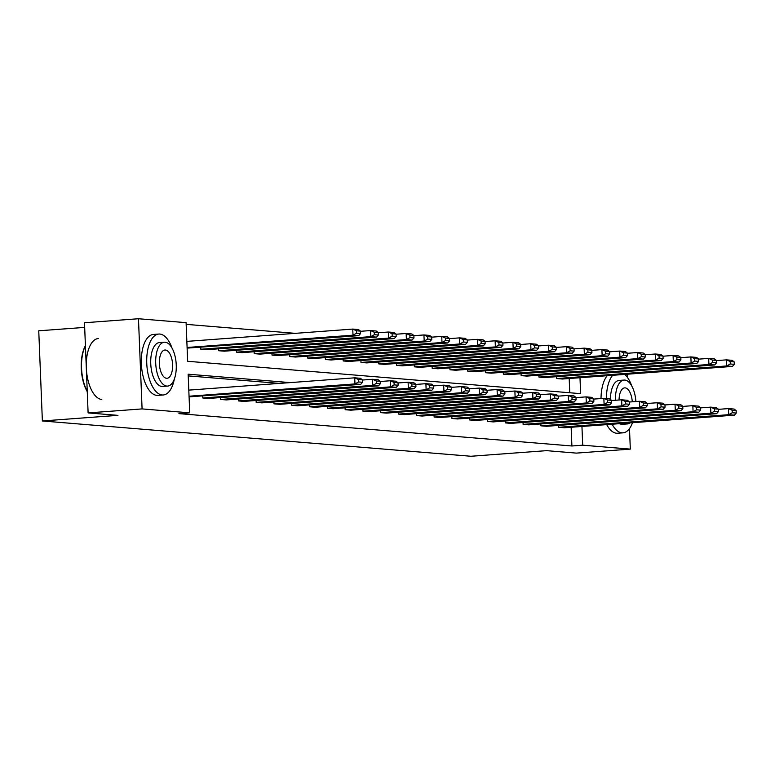 <?xml version="1.0" encoding="UTF-8"?>
<svg xmlns="http://www.w3.org/2000/svg" width="775" height="775" viewBox="0 0 775 775"><rect width="100%" height="100%" fill="white"/><g stroke="black" fill="none" stroke-linecap="round" stroke-linejoin="round"><path stroke-width="1.16" d="M84.678 327.399L38.75 330.799L42.373 420.97L470.938 456.262L546.511 450.653L576.338 453.113L630.317 449.113L582.693 445.189L581.947 426.463M42.373 420.97L117.945 415.361L88.108 412.91L84.494 322.749L138.473 318.738L186.097 322.662L187.647 361.286L580.63 393.652L579.991 377.725M295.323 333.347L186.165 324.357M627.314 374.218L627.44 377.425M629.494 428.594L630.317 449.113M88.108 412.91L142.087 408.909L138.473 318.738M540.834 423.944L540.902 425.824L710.869 413.22L710.627 407.137L700.571 407.882M718.454 411.583L718.357 409.152L714.366 408.822L714.463 411.263L718.454 411.583L716.575 413.695L546.607 426.298L540.902 425.824M505.242 421.009L505.31 422.898L675.287 410.295L675.035 404.201L664.979 404.947M682.862 408.657L682.765 406.216L678.774 405.887L678.871 408.328L682.862 408.657L680.983 410.76L511.016 423.363L505.31 422.898M469.65 418.083L469.728 419.963L639.695 407.359L639.443 401.276L629.387 402.012M647.27 405.722L647.173 403.291L643.182 402.961L643.279 405.393L647.27 405.722L645.391 407.834L475.424 420.438L469.728 419.963M434.058 415.148L434.136 417.037L604.103 404.434L603.861 398.34L593.795 399.086M611.678 402.797L611.582 400.355L607.59 400.026L607.687 402.467L611.678 402.797L609.809 404.899L439.832 417.502L434.136 417.037M398.466 412.213L398.544 414.102L568.511 401.498L568.269 395.405L558.203 396.151M576.096 399.861L575.99 397.43L571.998 397.1L572.095 399.532L576.096 399.861L574.217 401.973L404.25 414.577L398.544 414.102M362.874 409.287L362.952 411.176L532.919 398.573L532.677 392.479L522.612 393.225M540.504 396.936L540.408 394.494L536.407 394.165L536.513 396.606L540.504 396.936L538.625 399.038L368.658 411.641L362.952 411.176M327.282 406.352L327.36 408.241L497.327 395.637L497.085 389.544L487.029 390.29M504.913 394L504.816 391.569L500.824 391.239L500.921 393.671L504.913 394L503.033 396.112L333.066 408.716L327.36 408.241M291.691 403.426L291.768 405.315L461.735 392.712L461.493 386.618L451.438 387.364M469.321 391.075L469.224 388.633L465.233 388.304L465.329 390.745L469.321 391.075L467.441 393.177L297.474 405.78L291.768 405.315M256.099 400.491L256.176 402.38L426.143 389.777L425.901 383.683L415.846 384.429M433.729 388.139L433.632 385.708L429.641 385.378L429.738 387.81L433.729 388.139L431.849 390.251L261.882 402.855L256.176 402.38M220.517 397.565L220.584 399.454L390.561 386.851L390.309 380.757L380.254 381.503M398.137 385.214L398.04 382.772L394.049 382.443L394.146 384.884L398.137 385.214L396.257 387.316L226.29 399.919L220.584 399.454M362.545 382.278L362.448 379.847L358.457 379.517L358.554 381.949L362.545 382.278L360.666 384.39L189.071 396.858M279.426 383.412L188.228 375.894M290.228 382.608L188.16 374.199L189.72 412.823L178.918 413.627L571.902 445.983L571.146 427.257M202.721 396.103L202.788 397.982L372.765 385.378L372.513 379.295L362.458 380.041M380.341 383.741L380.244 381.31L376.253 380.98L376.35 383.422L380.341 383.741L378.462 385.853L208.494 398.457L202.788 397.982M238.312 399.028L238.38 400.917L408.347 388.314L408.105 382.22L398.05 382.966M415.933 386.677L415.836 384.235L411.845 383.916L411.942 386.347L415.933 386.677L414.053 388.779L244.086 401.382L238.38 400.917M273.895 401.963L273.972 403.843L443.939 391.239L443.697 385.156L433.642 385.902M451.525 389.612L451.428 387.171L447.437 386.841L447.533 389.282L451.525 389.612L449.645 391.714L279.678 404.317L273.972 403.843M309.487 404.889L309.564 406.778L479.531 394.175L479.289 388.081L469.233 388.827M487.117 392.537L487.02 390.106L483.028 389.777L483.125 392.208L487.117 392.537L485.237 394.64L315.27 407.243L309.564 406.778M345.078 407.824L345.156 409.704L515.123 397.11L514.881 391.017L504.816 391.762M522.708 395.473L522.612 393.032L518.611 392.702L518.717 395.143L522.708 395.473L520.829 397.575L350.862 410.178L345.156 409.704M380.67 410.75L380.748 412.639L550.715 400.036L550.473 393.942L540.408 394.688M558.3 398.398L558.203 395.967L554.202 395.637L554.299 398.069L558.3 398.398L556.421 400.51L386.454 413.104L380.748 412.639M416.262 413.685L416.34 415.565L586.307 402.971L586.065 396.877L575.999 397.623M593.882 401.334L593.786 398.892L589.794 398.563L589.891 401.004L593.882 401.334L592.013 403.436L422.046 416.039L416.34 415.565M451.854 416.611L451.932 418.5L621.899 405.897L621.647 399.803L611.591 400.549M629.474 404.259L629.377 401.828L625.386 401.498L625.483 403.93L629.474 404.259L627.605 406.371L457.628 418.965L451.932 418.5M487.446 419.546L487.523 421.435L657.491 408.832L657.239 402.738L647.183 403.484M665.066 407.195L664.969 404.753L660.978 404.424L661.075 406.865L665.066 407.195L663.187 409.297L493.22 421.9L487.523 421.435M523.038 422.472L523.106 424.361L693.083 411.757L692.831 405.664L682.775 406.41M700.658 410.12L700.561 407.689L696.57 407.359L696.667 409.791L700.658 410.12L698.779 412.232L528.812 424.836L523.106 424.361M558.62 425.407L558.697 427.296L728.665 414.693L728.423 408.599L718.367 409.345M736.25 413.056L736.153 410.614L732.162 410.285L732.259 412.726L736.25 413.056L734.371 415.158L564.403 427.761L558.697 427.296M571.902 445.983L582.693 445.189M189.72 412.823L142.087 408.909M569.761 392.751L569.189 378.52M556.741 378.558L726.708 365.955L732.414 366.42L562.447 379.023L556.741 378.558L556.663 376.669M538.945 377.086L708.912 364.483L714.618 364.957L544.651 377.561L538.945 377.086L538.867 375.207M521.149 375.623L691.116 363.02L696.822 363.494L526.855 376.098L521.149 375.623L521.081 373.734M503.353 374.16L673.33 361.557L679.026 362.022L509.059 374.625L503.353 374.16L503.285 372.271M485.557 372.698L655.534 360.094L661.23 360.559L491.263 373.162L485.557 372.698L485.489 370.808M467.771 371.225L637.738 358.622L643.434 359.096L473.467 371.7L467.771 371.225L467.693 369.346M449.975 369.762L619.942 357.159L625.638 357.633L455.671 370.237L449.975 369.762L449.897 367.873M432.179 368.299L602.146 355.696L607.852 356.161L437.875 368.764L432.179 368.299L432.101 366.41M414.383 366.837L584.35 354.233L590.056 354.698L420.079 367.302L414.383 366.837L414.305 364.948M396.587 365.364L566.554 352.761L572.26 353.235L402.293 365.839L396.587 365.364L396.509 363.485M378.791 363.901L548.758 351.298L554.464 351.772L384.497 364.366L378.791 363.901L378.713 362.012M360.995 362.438L530.962 349.835L536.668 350.3L366.701 362.903L360.995 362.438L360.918 360.549M343.199 360.966L513.166 348.372L518.872 348.837L348.905 361.441L343.199 360.966L343.122 359.087M325.403 359.503L495.37 346.9L501.076 347.374L331.109 359.978L325.403 359.503L325.326 357.614M307.607 358.04L477.574 345.437L483.28 345.912L313.313 358.505L307.607 358.04L307.53 356.151M289.811 356.577L459.778 343.974L465.484 344.439L295.517 357.043L289.811 356.577L289.734 354.688M272.015 355.105L441.983 342.511L447.688 342.976L277.721 355.58L272.015 355.105L271.938 353.226M254.219 353.642L424.187 341.039L429.892 341.513L259.925 354.117L254.219 353.642L254.142 351.753M236.423 352.179L406.391 339.576L412.097 340.041L242.129 352.644L236.423 352.179L236.346 350.29M218.627 350.717L388.595 338.113L394.301 338.578L224.333 351.182L218.627 350.717L218.56 348.827M200.832 349.244L370.808 336.641L376.505 337.115L206.537 349.719L200.832 349.244L200.764 347.365M187.095 347.481L353.012 335.178L358.709 335.653L187.114 348.12M189.052 396.219L354.969 383.916L354.718 377.822L188.8 390.125M360.666 384.39L354.969 383.916L358.554 381.949M358.457 379.517L354.718 377.822L360.423 378.297L362.448 379.847M356.597 333.211L353.012 335.178L352.761 329.084L358.467 329.559L360.491 331.109L356.5 330.78L356.597 333.211L360.588 333.541L360.491 331.109M186.843 341.387L352.761 329.084L356.5 330.78M358.709 335.653L360.588 333.541M87.255 391.656A29.818 13.834 -94.2 0 1 85.415 345.689M85.415 345.815A30.545 14.173 85.8 0 0 87.246 391.327M172.031 348.12A30.545 14.173 85.8 0 0 159.795 334.054A30.545 14.173 85.8 0 0 158.759 334.054A30.545 14.173 85.8 0 0 146.814 364.453A30.545 14.173 85.8 0 0 162.237 394.979A30.545 14.173 85.8 0 0 163.273 394.979A30.545 14.173 85.8 0 0 174.336 379.111M158.759 334.054L153.363 334.451A30.545 14.173 85.8 0 0 141.418 364.851A30.545 14.173 85.8 0 0 156.841 395.376A30.545 14.173 85.8 0 0 157.877 395.386L163.273 394.979M167.613 386.086L162.643 386.454A21.991 10.201 -94.2 0 1 161.898 386.454A21.991 10.201 -94.2 0 1 150.786 364.473A21.991 10.201 -94.2 0 1 159.388 342.579L164.358 342.211A21.991 10.201 85.8 0 0 155.756 364.105A21.991 10.201 85.8 0 0 166.867 386.086A21.991 10.201 85.8 0 0 167.613 386.086A21.991 10.201 85.8 0 0 176.206 364.192A21.991 10.201 85.8 0 0 165.104 342.221A21.991 10.201 85.8 0 0 164.358 342.211M166.547 378.287A14.173 6.578 85.8 0 0 167.032 378.287A14.173 6.578 85.8 0 0 172.573 364.182A14.173 6.578 85.8 0 0 165.414 350.019A14.173 6.578 85.8 0 0 164.93 350.009A14.173 6.578 85.8 0 0 159.388 364.124A14.173 6.578 85.8 0 0 166.547 378.287M98.299 338.539A30.545 14.173 85.8 0 0 86.354 368.939A30.545 14.173 85.8 0 0 101.787 399.464M612.628 375.303A30.545 14.173 85.8 0 0 606.418 398.553M612.095 424.225A30.545 14.173 85.8 0 0 621.957 432.838A30.545 14.173 85.8 0 0 622.984 432.838A30.545 14.173 85.8 0 0 632.487 422.714M607.232 375.701A30.545 14.173 85.8 0 0 601.022 398.553M606.699 424.623A30.545 14.173 85.8 0 0 616.551 433.235A30.545 14.173 85.8 0 0 617.588 433.235L622.984 432.838M624.476 423.305A21.991 10.201 85.8 0 0 626.578 423.935A21.991 10.201 85.8 0 0 627.324 423.944L622.354 424.312A21.991 10.201 -94.2 0 1 621.608 424.303A21.991 10.201 -94.2 0 1 619.506 423.673M610.429 399.474A21.991 10.201 -94.2 0 1 619.099 380.438L624.069 380.07A21.991 10.201 85.8 0 0 615.398 400.268M635.887 401.537A21.991 10.201 85.8 0 0 624.815 380.07A21.991 10.201 85.8 0 0 624.069 380.07M632.274 401.799A14.173 6.578 85.8 0 0 625.125 387.868A14.173 6.578 85.8 0 0 624.65 387.868A14.173 6.578 85.8 0 0 619.06 399.997M627.324 423.944A21.991 10.201 85.8 0 0 630.046 422.898M631.751 385.969A30.545 14.173 85.8 0 0 624.757 374.403M378.462 385.853L372.765 385.378L376.35 383.422M376.253 380.98L372.513 379.295L378.219 379.76L380.244 381.31M396.257 387.316L390.561 386.851L394.146 384.884M394.049 382.443L390.309 380.757L396.015 381.222L398.04 382.772M374.393 334.684L370.808 336.641L370.557 330.557L376.262 331.022L378.287 332.572L374.296 332.243L374.393 334.684L378.384 335.013L378.287 332.572M360.501 331.303L370.557 330.557L374.296 332.243M376.505 337.115L378.384 335.013M392.189 336.147L388.595 338.113L388.353 332.02L394.058 332.485L396.083 334.035L392.092 333.705L392.189 336.147L396.18 336.476L396.083 334.035M378.297 332.766L388.353 332.02L392.092 333.705M394.301 338.578L396.18 336.476M414.053 388.779L408.347 388.314L411.942 386.347M411.845 383.916L408.105 382.22L413.811 382.695L415.836 384.235M409.985 337.609L406.391 339.576L406.148 333.483L411.854 333.957L413.879 335.507L409.888 335.178L409.985 337.609L413.976 337.939L413.879 335.507M396.093 334.228L406.148 333.483L409.888 335.178M412.097 340.041L413.976 337.939M431.849 390.251L426.143 389.777L429.738 387.81M429.641 385.378L425.901 383.683L431.607 384.158L433.632 385.708M427.781 339.072L424.187 341.039L423.944 334.945L429.65 335.42L431.675 336.97L427.684 336.641L427.781 339.072L431.772 339.402L431.675 336.97M413.889 335.691L423.944 334.945L427.684 336.641M429.892 341.513L431.772 339.402M449.645 391.714L443.939 391.239L447.533 389.282M447.437 386.841L443.697 385.156L449.403 385.621L451.428 387.171M445.577 340.545L441.983 342.511L441.74 336.418L447.446 336.883L449.471 338.433L445.48 338.103L445.577 340.545L449.568 340.874L449.471 338.433M431.685 337.164L441.74 336.418L445.48 338.103M447.688 342.976L449.568 340.874M467.441 393.177L461.735 392.712L465.329 390.745M465.233 388.304L461.493 386.618L467.199 387.083L469.224 388.633M463.373 342.007L459.778 343.974L459.536 337.881L465.242 338.346L467.267 339.896L463.276 339.566L463.373 342.007L467.364 342.337L467.267 339.896M449.481 338.627L459.536 337.881L463.276 339.566M465.484 344.439L467.364 342.337M485.237 394.64L479.531 394.175L483.125 392.208M483.028 389.777L479.289 388.081L484.995 388.556L487.02 390.106M481.168 343.47L477.574 345.437L477.332 339.343L483.038 339.818L485.063 341.368L481.072 341.039L481.168 343.47L485.16 343.8L485.063 341.368M467.277 340.089L477.332 339.343L481.072 341.039M483.28 345.912L485.16 343.8M503.033 396.112L497.327 395.637L500.921 393.671M500.824 391.239L497.085 389.544L502.791 390.019L504.816 391.569M498.964 344.933L495.37 346.9L495.128 340.806L500.834 341.281L502.859 342.831L498.858 342.502L498.964 344.933L502.956 345.262L502.859 342.831M485.063 341.552L495.128 340.806L498.858 342.502M501.076 347.374L502.956 345.262M520.829 397.575L515.123 397.11L518.717 395.143M518.611 392.702L514.881 391.017L520.587 391.482L522.612 393.032M538.625 399.038L532.919 398.573L536.513 396.606M536.407 394.165L532.677 392.479L538.383 392.944L540.408 394.494M556.421 400.51L550.715 400.036L554.299 398.069M554.202 395.637L550.473 393.942L556.169 394.417L558.203 395.967M574.217 401.973L568.511 401.498L572.095 399.532M571.998 397.1L568.269 395.405L573.965 395.88L575.99 397.43M592.013 403.436L586.307 402.971L589.891 401.004M589.794 398.563L586.065 396.877L591.761 397.343L593.786 398.892M609.809 404.899L604.103 404.434L607.687 402.467M607.59 400.026L603.861 398.34L609.557 398.805L611.582 400.355M627.605 406.371L621.899 405.897L625.483 403.93M625.386 401.498L621.647 399.803L627.353 400.278L629.377 401.828M645.391 407.834L639.695 407.359L643.279 405.393M643.182 402.961L639.443 401.276L645.149 401.741L647.173 403.291M663.187 409.297L657.491 408.832L661.075 406.865M660.978 404.424L657.239 402.738L662.945 403.203L664.969 404.753M680.983 410.76L675.287 410.295L678.871 408.328M678.774 405.887L675.035 404.201L680.741 404.676L682.765 406.216M516.76 346.406L513.166 348.372L512.924 342.279L518.63 342.744L520.655 344.294L516.654 343.964L516.76 346.406L520.752 346.735L520.655 344.294M502.859 343.025L512.924 342.279L516.654 343.964M518.872 348.837L520.752 346.735M534.547 347.868L530.962 349.835L530.72 343.742L536.416 344.207L538.441 345.757L534.45 345.427L534.547 347.868L538.548 348.198L538.441 345.757M520.655 344.488L530.72 343.742L534.45 345.427M536.668 350.3L538.548 348.198M552.342 349.331L548.758 351.298L548.516 345.204L554.212 345.679L556.237 347.229L552.246 346.9L552.342 349.331L556.343 349.661L556.237 347.229M538.451 345.95L548.516 345.204L552.246 346.9M554.464 351.772L556.343 349.661M570.138 350.794L566.554 352.761L566.312 346.677L572.008 347.142L574.033 348.692L570.042 348.363L570.138 350.794L574.13 351.123L574.033 348.692M556.247 347.413L566.312 346.677L570.042 348.363M572.26 353.235L574.13 351.123M587.934 352.267L584.35 354.233L584.108 348.14L589.804 348.605L591.829 350.155L587.837 349.825L587.934 352.267L591.926 352.596L591.829 350.155M574.042 348.886L584.108 348.14L587.837 349.825M590.056 354.698L591.926 352.596M605.73 353.729L602.146 355.696L601.894 349.603L607.6 350.077L609.625 351.618L605.633 351.288L605.73 353.729L609.722 354.059L609.625 351.618M591.838 350.348L601.894 349.603L605.633 351.288M607.852 356.161L609.722 354.059M623.526 355.192L619.942 357.159L619.69 351.065L625.396 351.54L627.421 353.09L623.429 352.761L623.526 355.192L627.518 355.522L627.421 353.09M609.634 351.811L619.69 351.065L623.429 352.761M625.638 357.633L627.518 355.522M641.322 356.665L637.738 358.622L637.486 352.538L643.192 353.003L645.217 354.553L641.225 354.223L641.322 356.665L645.313 356.984L645.217 354.553M627.43 353.284L637.486 352.538L641.225 354.223M643.434 359.096L645.313 356.984M659.118 358.127L655.534 360.094L655.282 354.001L660.988 354.466L663.012 356.016L659.021 355.686L659.118 358.127L663.109 358.457L663.012 356.016M645.226 354.747L655.282 354.001L659.021 355.686M661.23 360.559L663.109 358.457M676.914 359.59L673.33 361.557L673.078 355.463L678.784 355.938L680.808 357.478L676.817 357.159L676.914 359.59L680.905 359.92L680.808 357.478M663.022 356.209L673.078 355.463L676.817 357.159M679.026 362.022L680.905 359.92M698.779 412.232L693.083 411.757L696.667 409.791M696.57 407.359L692.831 405.664L698.537 406.139L700.561 407.689M694.71 361.053L691.116 363.02L690.874 356.926L696.58 357.401L698.604 358.951L694.613 358.622L694.71 361.053L698.701 361.382L698.604 358.951M680.818 357.672L690.874 356.926L694.613 358.622M696.822 363.494L698.701 361.382M716.575 413.695L710.869 413.22L714.463 411.263M714.366 408.822L710.627 407.137L716.333 407.602L718.357 409.152M712.506 362.526L708.912 364.483L708.67 358.399L714.376 358.864L716.4 360.414L712.409 360.084L712.506 362.526L716.497 362.855L716.4 360.414M698.614 359.145L708.67 358.399L712.409 360.084M714.618 364.957L716.497 362.855M734.371 415.158L728.665 414.693L732.259 412.726M732.162 410.285L728.423 408.599L734.128 409.064L736.153 410.614M730.302 363.988L726.708 365.955L726.466 359.862L732.172 360.327L734.196 361.877L730.205 361.547L730.302 363.988L734.293 364.318L734.196 361.877M716.41 360.608L726.466 359.862L730.205 361.547M732.414 366.42L734.293 364.318"/></g></svg>
